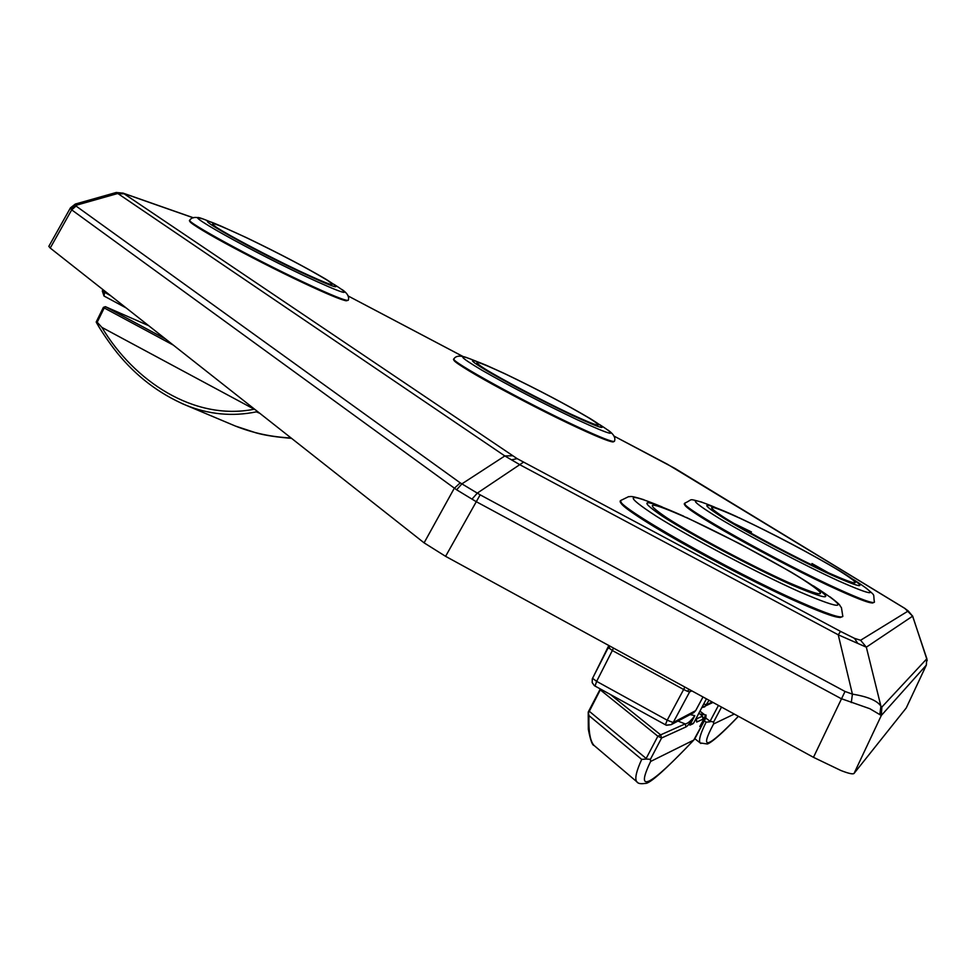 <?xml version="1.0" encoding="UTF-8"?>
<svg xmlns="http://www.w3.org/2000/svg" width="976" height="976" viewBox="0 0 976 976"><rect width="100%" height="100%" fill="white"/><g stroke="black" fill="none" stroke-linecap="round" stroke-linejoin="round"><path stroke-width="1.46" d="M665.425 724.79L667.194 720.19L673.196 722.533L671.22 724.643L666.584 725.266M926.37 665.022L926.785 658.519L912.609 616.173L866.334 647.173L838.238 634.803L520.245 464.942L504.836 455.951L116.315 192.492L123.379 193.309L517.146 458.647L840.556 631.411L854.488 638.353L860.6 640.256L908.253 610.964L904.837 608.426L912.609 616.173L908.253 610.964M906.301 707.832L926.346 665.095L881.316 715.481L869.848 708.722L841.068 698.596L475.934 501.505L456.622 489.793L461.965 483.815L504.836 455.951L512.485 455.768M851.304 702.586L852.414 694.131L838.238 634.803L840.556 631.411M881.877 707.039L881.316 715.481L854.049 773.431C852.975 774.48 848.571 773.504 840.812 770.467L813.472 757.327L845.021 691.472L852.414 694.131C867.749 696.62 877.253 700.634 880.901 706.173L881.877 707.039L926.724 658.885L912.609 615.966M906.277 707.893L926.309 665.144L926.724 658.885M854.049 773.431L906.253 707.954M116.339 192.455L75.311 204.057L76.055 206.046L460.221 482.864L480.155 494.832L445.593 556.332L813.472 757.327M445.593 556.332L424.096 542.851L50.227 248.05L48.824 246.355L70.455 207.851L75.311 204.057M904.837 608.426L667.462 464.259M456.622 489.793L71.687 209.864L70.455 207.851M879.827 714.554L880.901 706.173L866.334 647.173L860.6 640.256M123.11 193.834L117.205 193.651L75.506 205.448L70.919 209.047M472.018 499.09L477.374 493.063L523.478 462.16M675.063 468.492L905.179 608.597M608.231 647.625L592.554 678.308L596.641 681.37L667.194 720.19L683.639 689.495L612.342 650.516L613.514 648.076M102.956 289.628L102.309 290.982L110.825 295.826M126.221 307.965L103.981 295.996L104.908 291.165M713.005 702.439L701.817 707.6L704.757 706.831L709.04 700.268M595.067 686.03L596.641 681.37L612.342 650.516L608.316 647.454M691.838 690.874L689.629 691.899L673.196 722.533L695.632 710.674L693.07 713.041M173.386 345.15L104.212 307.952L97.197 322.226L101.907 327.399L255.151 409.725M259.848 413.336L256.371 411.848C232.373 416.752 208.815 414.507 185.684 405.101L182.036 403.564M291.543 438.334C276.733 437.163 264.935 435.357 256.151 432.893L235.387 426.048C253.101 433.088 271.67 437.053 291.08 437.968M101.907 327.399C133.98 381.006 193.736 420.973 253.699 409.322M256.542 410.725L256.371 411.848M97.197 322.226L96.221 321.934L96.587 322.812M721.508 707.088L713.639 721.996L713.59 723.972L734.269 714.054M700.89 743.492L700.195 742.943C698.426 740.503 700.402 733.574 706.112 722.179L704.33 720.8M713.59 723.972C698.95 751.264 707.21 748.702 738.368 716.299M713.639 721.996L710.064 721.301L718.458 705.416M706.112 722.179L710.016 721.813M703.159 721.557L699.78 726.51L704.831 717.299L703.159 721.557M610.525 694.619L660.654 734.855L685.152 723.911C687.543 723.802 690.764 721.032 694.802 715.64L689.886 725.156L693.692 723.021L706.429 698.84M696.254 718.958L702.513 716.164L699.902 713.968L706.051 715.03L702.952 719.214L696.669 722.069L696.51 717.665M705.941 716.177L706.087 715.042M694.387 716.616C690.41 722.655 687.641 726.083 686.055 726.888L661.606 738.002L650.419 759.279L650.626 761.463C634.778 794.391 649.162 787.254 693.777 740.064L650.626 761.463M693.777 740.064L705.868 717.885L705.965 716.14M588.992 715.615C588.418 731.28 590.114 741.235 594.091 745.481L636.657 781.63C634.644 778.653 636.315 771.235 641.696 759.389L588.992 715.615L588.223 712.273L588.809 710.931M637.731 782.532L636.657 781.63C637.804 783.545 640.671 784.131 645.27 783.386C649.345 784.155 665.571 769.661 693.948 739.906M650.419 759.279L646.1 759.072L646.161 758.462L657.861 736.221L600.289 689.861L588.296 713.285M646.1 759.072L641.696 759.389M695.29 737.893L694.546 739.21M677.954 721.069L685.152 723.911L686.055 726.888M696.169 719.446L696.669 722.069M702.513 716.164L702.952 719.214M643.928 499.736C627.873 494.612 631.057 497.248 628.666 496.613L620.821 500.456C611.781 503.909 730.17 571.363 800.686 602.277C827.038 613.892 841.092 618.601 842.837 616.417L841.422 607.597C838.177 604.059 843.093 606.962 830.027 596.848M701.964 502.152C687.555 498.492 693.57 499.151 684.932 503.067L684.835 503.201C677.637 505.434 780.166 563.018 839.677 589.736C861.491 599.581 873.056 603.741 874.386 602.204L874.435 602.058C872.739 592.676 876.668 597.202 865.37 587.442M466.809 357.606C460.221 355.325 455.926 355.728 453.938 358.814L453.877 358.887C448.96 360.437 526.101 402.966 577.524 426.817C600.765 437.614 613.062 442.433 614.441 441.286L614.465 441.189C615.807 437.773 613.636 434.052 607.963 430.05M202.215 218.807C196.03 216.635 191.894 217.05 189.808 220.076L189.747 220.149C185.635 221.662 252.601 258.274 303.499 282.162C331.559 295.313 346.48 301.34 348.273 300.242L348.298 300.157C349.432 296.704 347.346 293.154 342.027 289.518M609.78 646.039L609.073 648.454M689.032 689.337L687.531 691.35L689.629 691.899L690.862 690.337M687.531 691.35L683.639 689.495L684.847 687.055M116.315 192.492L122.232 193.065M511.68 459.794L517.146 458.647M857.355 642.745L854.488 638.353M424.096 542.851L454.206 488.403L460.221 482.864M76.055 206.046L71.687 209.864L50.227 248.05M193.37 217.843L123.379 193.309M667.352 464.198L613.794 435.979L675.392 468.663M462.99 356.508L347.907 295.85L463.027 356.508M480.155 494.832L845.021 691.472M608.817 645.514L592.298 678.881L592.188 682.639L594.384 685.689L666.144 725.168L671.22 724.643L693.753 712.675L695.681 710.626L703.001 696.974L695.693 710.565M703.708 704.001L706.539 704.904L712.114 701.951M148.706 325.691L105.445 306.696L165.737 339.123M148.681 325.679L105.371 306.659L104.212 307.952L103.383 307.379L96.221 321.934M705.794 718.019L710.064 721.301M690.142 714.591L694.802 715.64M600.338 689.007L588.857 710.845L599.984 689.532M704.611 714.774L699.926 711.199M692.972 723.753L689.886 725.156M588.235 712.102L588.809 710.882L646.161 758.462M600.74 689.227L600.289 689.861L600.325 688.995M705.868 717.848L695.315 737.868M661.606 738.002L657.861 736.221L660.654 734.855L661.606 738.002M662.24 506.983C625.592 491.819 623.664 494.93 656.445 516.316C690.166 537.495 757.083 572.851 799.161 591.651C845.643 611.562 850.377 609.622 813.362 585.832M799.539 602.875C730.243 572.534 613.733 506.215 621.236 502.03M686.299 517.39L739.052 543.388L790.792 571.899C837.054 599.898 837.359 604.266 791.731 584.978C752.557 567.446 689.764 533.994 662.082 516.011C636.181 498.272 643.416 498.346 683.786 516.243M686.921 517.866C648.955 501.042 642.22 501.005 666.706 517.731C692.801 534.665 751.666 566.019 788.474 582.501C825.769 598.556 830.454 597.471 802.516 579.232C774.993 561.908 722.362 533.994 686.921 517.866M841.275 616.978C839.079 618.857 825.208 614.185 799.673 602.936C728.242 571.143 609.976 504.995 620.821 500.456M714.81 507.227C687.568 495.991 688.91 499.627 718.848 518.122C748.97 536.239 803.931 565.08 838.286 580.769C874.96 597.007 880.071 596.641 853.646 579.671M838.689 590.236C779.482 563.689 677.6 506.398 685.25 504.397M738.612 517.512C774.517 534.458 808.238 552.245 839.775 570.875C869.067 588.992 866.42 590.419 831.82 575.145C800.454 560.81 749.971 534.201 724.351 518.549C699.304 502.738 701.11 501.054 729.767 513.486L737.368 516.926M739.832 518.195C708.051 503.836 703.147 503.811 725.107 518.097C748.189 532.506 798.185 558.98 828.99 573.058C860.198 586.869 863.601 586.076 839.177 570.692C815.119 555.991 769.698 532.005 739.832 518.195M733.915 523.417L751.459 531.944M811.995 563.542L835.749 576.938M873.142 602.558C871.971 604.168 860.515 600.081 838.787 590.285M476.325 361.303C456.536 353.227 458.378 356.179 481.863 370.172C510.509 386.545 542.18 403.027 576.889 419.582C612.586 435.967 620.089 437.602 599.41 424.475M576.767 427.293C524.966 403.283 447.594 360.51 454.316 359.839M505.446 373.979C537.91 389.558 566.251 404.467 590.443 418.728C610.708 431.355 604.681 430.245 572.351 415.41C541.302 400.563 513.254 385.959 488.195 371.575C467.931 359.424 467.272 357.314 486.219 365.244L504.726 373.637M506.141 374.369C476.666 360.656 469.444 358.741 484.462 368.623C500.944 378.908 542.083 400.599 570.35 413.885C599.691 427.366 605.876 428.72 588.894 417.948C566.3 404.576 538.703 390.046 506.141 374.369M613.416 441.481C612.721 443.043 600.521 438.322 576.816 427.317C524.527 402.685 447.337 361.157 453.877 358.887M211.438 222.345C166.981 203.313 237.754 244.451 303.438 275.403C344.662 294.52 354.788 297.473 333.829 284.26M347.273 300.425C346.37 302.035 331.572 296.118 302.877 282.686C251.418 258.542 184.147 221.65 190.21 221.076M247.306 238.059C278.148 252.906 304.207 266.533 325.459 278.953C345.431 291.36 336.94 288.981 299.961 271.828C241.487 244.244 179.45 208.071 220.771 225.993L246.782 237.802M247.794 238.339C216.379 223.565 206.021 219.954 216.733 227.506C229.458 235.777 268.546 256.383 298.4 270.547C329.973 285.26 339.392 288.359 326.643 279.856C307.83 268.522 281.539 254.675 247.794 238.339M926.724 658.117L927.188 660.654M193.48 217.807L122.72 193.004M102.309 290.982L103.981 295.996L126.319 308.038M96.331 322.409L98.344 325.813C96.844 323.483 106.225 339.331 117.34 353.044C136.286 376.321 159.064 393.67 185.684 405.101L235.387 426.048M105.371 306.659L103.383 307.379M738.393 716.311C712.834 743.419 706.978 744.249 707.21 743.968L700.195 742.943L694.839 738.734M588.223 712.273L588.333 729.304C590.358 739.954 592.286 745.359 594.091 745.493M695.973 719.812L696.644 717.409M699.951 711.15L704.709 714.798M799.625 602.912L832.089 615.832L840.177 617.552L842.837 616.417M874.386 602.204L872.446 603.046L865.956 601.509L838.75 590.273C778.372 562.749 675.807 506.263 684.835 503.201M576.792 427.317C607.401 441.591 612.416 442.03 613.172 441.921L614.441 441.286M348.273 300.242L346.212 300.803C340.636 299.693 326.191 293.654 302.865 282.686C251.088 258.006 184.147 222.418 189.747 220.149"/></g></svg>
